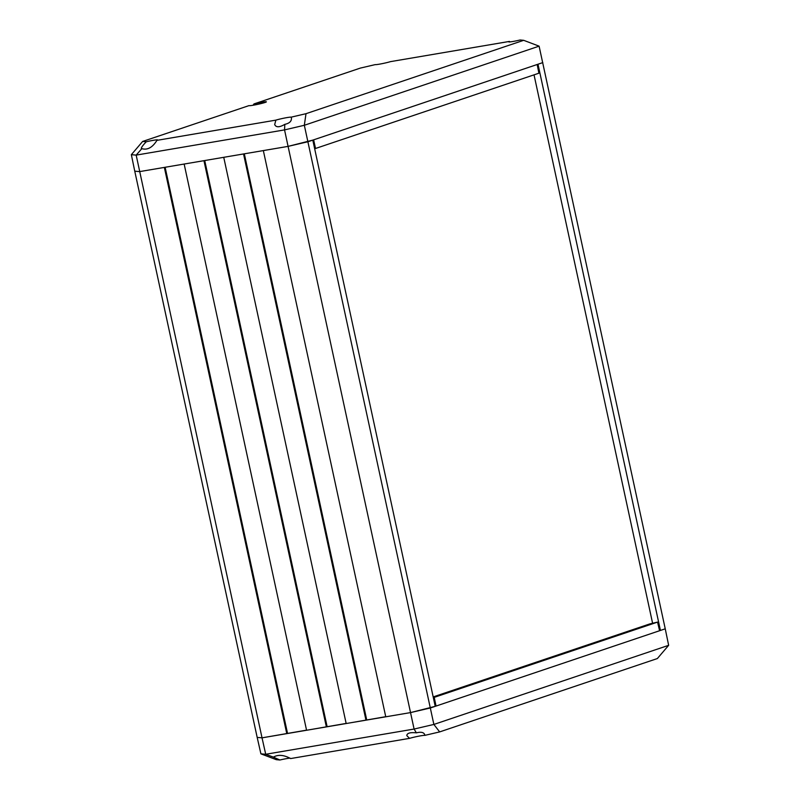 <?xml version="1.0" encoding="UTF-8"?>
<svg xmlns="http://www.w3.org/2000/svg" width="800" height="800" viewBox="0 0 800 800"><rect width="100%" height="100%" fill="white"/><g stroke="black" fill="none" stroke-linecap="round" stroke-linejoin="round"><path stroke-width="1.2" d="M286.77 733.63L164.35 167.41L139.61 171.61L134.76 171.18L257.18 737.4L262.03 737.84L306.55 730.14M326.37 726.9L203.95 160.68L184.15 164.04L306.57 730.27L346.14 723.42M365.96 720.17L243.54 153.95L223.74 157.31L346.17 723.54L385.73 716.69M146.26 141.78A8.89 0.63 167.8 0 1 153.45 140.29A8.89 0.63 167.8 0 1 157.62 139.94A8.89 0.63 167.8 0 1 156.94 140.35C152.5 147.51 147.47 150.28 141.84 148.65L141.32 148.45C141.34 147.41 142.98 145.19 146.26 141.78L142.64 141.45L131.35 154.68L134.76 171.18L139.61 171.61L288.08 146.38L263.34 150.59L385.76 716.81L410.51 712.6L435.22 706.34L312.8 140.12L288.08 146.38L414.09 729.05L433.87 724.44L668.65 645.32L657.36 658.55L439.66 731.91L424.8 735.38L424.74 734.67C423.81 732.31 421.02 731.7 416.37 732.84C410.19 732.21 407 733.13 406.8 735.61L409.54 738.36A8.89 0.63 167.8 0 1 420.75 735.81A8.89 0.63 167.8 0 1 424.8 735.38M141.84 148.65L136.17 155.11L284.55 129.9L288.08 146.38L307.98 141.74L542.82 62.6L538 64.22L660.42 630.44L665.24 628.82L668.65 645.32M131.35 154.68L136.17 155.11L262.03 737.84L410.51 712.6L430.41 707.96L665.24 628.82L539.1 46.16L523.69 40.32L306 113.69L291.14 117.16L291.42 118.01C291.68 121.22 289.48 123.33 284.81 124.35C279.45 127.48 276.07 127.55 274.69 124.57L275.87 120.13A8.89 0.63 167.8 0 1 287.08 117.58A8.89 0.63 167.8 0 1 291.14 117.16M165.13 167.28L287.53 733.38M204.73 160.55L327.12 726.65M244.32 153.82L366.72 719.92M306 113.69L304.33 125.28L433.87 724.44L439.66 731.91M534.03 74.85L652.6 623.26M659.58 630.64L660.42 630.44M253.09 105.25L253.97 103.93A8.89 0.63 167.8 0 1 262.21 102.19A8.89 0.63 167.8 0 1 266.38 101.84A8.89 0.63 167.8 0 1 257.91 104.31A8.89 0.63 167.8 0 1 249.01 105.61L142.64 141.45M523.69 40.32L520.08 40A8.89 0.63 167.8 0 1 508.71 41.84A8.89 0.63 167.8 0 1 509.4 41.43L510 41.89M509.4 41.43L390.46 61.64A8.89 0.63 167.8 0 1 381.51 63.78A8.89 0.63 167.8 0 1 375.2 64.62L360.34 68.09L253.97 103.93M275.87 120.13L156.94 140.35M284.81 124.35L284.55 129.9L304.33 125.28L539.1 46.16M313.63 139.84L315.53 148.48L538.89 73.21L537.17 64.5M314.59 148.4L315.53 148.48M409.54 738.36L290.6 758.57C283.81 754.86 278.08 754.38 273.4 757.14L279.92 760A8.89 0.63 167.8 0 1 287.12 758.52A8.89 0.63 167.8 0 1 290 758.11M279.92 760L276.31 759.68L260.9 753.84L265.71 754.27L414.09 729.05L416.37 732.84M273.4 757.14L265.71 754.27L262.03 737.84L257.18 737.4L260.9 753.84M435.15 705.98L436.05 706.06L434.21 697.37L657.56 622.1L649.81 623.91L433.18 696.91M659.59 630.72L657.56 622.1M433.27 697.29L434.21 697.37"/></g></svg>
